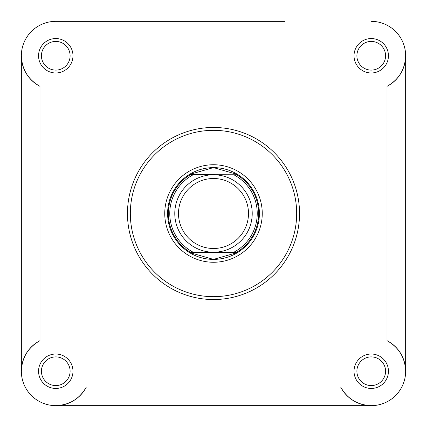 <?xml version="1.0" encoding="UTF-8"?>
<svg xmlns="http://www.w3.org/2000/svg" width="427" height="427" viewBox="0 0 427 427"><rect width="100%" height="100%" fill="white"/><g stroke="black" fill="none" stroke-linecap="round" stroke-linejoin="round"><path stroke-width="0.64" d="M387.006 340.65A34.416 34.416 0 0 1 395.567 395.567A34.416 34.416 0 0 1 340.65 387.006C347.391 398.882 357.591 405.095 371.234 405.65L371.234 405.65A34.416 34.416 0 0 0 405.65 371.234C405.095 357.591 398.882 347.391 387.006 340.65L387.006 86.35C398.882 79.609 405.095 69.409 405.65 55.766L405.65 371.234M284.67 21.35L55.766 21.35A34.416 34.416 0 0 0 21.35 55.766L21.35 371.234A34.416 34.416 0 0 1 39.994 340.65C28.118 347.391 21.905 357.591 21.35 371.234L21.35 371.234A34.416 34.416 0 0 0 86.35 387.006L340.65 387.006M55.766 21.35L225.499 21.35M38.558 371.234A17.208 17.208 0 0 1 55.766 354.026A17.208 17.208 0 0 1 72.974 371.234A17.208 17.208 0 0 1 55.766 388.442A17.208 17.208 0 0 1 38.558 371.234M70.103 371.234A14.342 14.342 0 0 0 55.766 356.897A14.342 14.342 0 0 0 41.424 371.234A14.342 14.342 0 0 0 55.766 385.576A14.342 14.342 0 0 0 70.103 371.234M38.558 55.766A17.208 17.208 0 0 1 55.766 38.558A17.208 17.208 0 0 1 72.974 55.766A17.208 17.208 0 0 1 55.766 72.974A17.208 17.208 0 0 1 38.558 55.766M70.103 55.766A14.342 14.342 0 0 0 55.766 41.424A14.342 14.342 0 0 0 41.424 55.766A14.342 14.342 0 0 0 55.766 70.103A14.342 14.342 0 0 0 70.103 55.766M354.026 55.766A17.208 17.208 0 0 1 371.234 38.558A17.208 17.208 0 0 1 388.442 55.766A17.208 17.208 0 0 1 371.234 72.974A17.208 17.208 0 0 1 354.026 55.766M385.576 55.766A14.342 14.342 0 0 0 371.234 41.424A14.342 14.342 0 0 0 356.897 55.766A14.342 14.342 0 0 0 371.234 70.103A14.342 14.342 0 0 0 385.576 55.766M354.026 371.234A17.208 17.208 0 0 1 371.234 354.026A17.208 17.208 0 0 1 388.442 371.234A17.208 17.208 0 0 1 371.234 388.442A17.208 17.208 0 0 1 354.026 371.234M385.576 371.234A14.342 14.342 0 0 0 371.234 356.897A14.342 14.342 0 0 0 356.897 371.234A14.342 14.342 0 0 0 371.234 385.576A14.342 14.342 0 0 0 385.576 371.234M164.747 213.5A48.753 48.753 0 0 1 213.5 164.747A48.753 48.753 0 0 1 262.253 213.5A48.753 48.753 0 0 1 213.5 262.253A48.753 48.753 0 0 1 164.747 213.5M259.386 213.5A45.886 45.886 0 0 0 213.5 167.614A45.886 45.886 0 0 0 167.614 213.5A45.886 45.886 0 0 0 213.5 259.386L192.065 253.259L190.234 252.218A45.171 45.171 0 0 1 190.234 174.782L193.159 174.782A43.735 43.735 0 0 0 193.159 252.218L236.766 252.218L234.935 253.259L213.5 259.386A45.886 45.886 0 0 0 259.386 213.5A45.886 45.886 0 0 0 213.5 167.614L192.065 173.741L190.234 174.782L236.766 174.782L190.474 174.638M299.535 213.5A86.035 86.035 0 0 1 213.5 299.535A86.035 86.035 0 0 1 127.465 213.5A86.035 86.035 0 0 1 213.5 127.465A86.035 86.035 0 0 1 299.535 213.5A86.035 86.035 0 0 0 213.5 127.465A86.035 86.035 0 0 0 127.465 213.5M387.006 86.35A34.416 34.416 0 0 0 371.234 21.35M371.234 405.65L55.766 405.65C69.409 405.095 79.609 398.882 86.35 387.006M39.994 340.65L39.994 86.35A34.416 34.416 0 0 1 21.35 55.766C21.905 69.409 28.118 79.609 39.994 86.35M233.841 252.218A43.735 43.735 0 0 0 233.841 174.782L236.766 174.782A45.171 45.171 0 0 1 236.766 252.218L213.5 252.218A38.718 38.718 0 0 1 174.782 213.5A38.718 38.718 0 0 1 213.5 174.782L193.159 174.782M213.5 178.507A34.993 34.993 0 0 0 178.507 213.5A34.993 34.993 0 0 0 213.5 248.493A34.993 34.993 0 0 0 248.493 213.5A34.993 34.993 0 0 0 213.5 178.507M233.841 174.782L213.5 174.782A38.718 38.718 0 0 1 252.218 213.5A38.718 38.718 0 0 1 213.5 252.218L193.159 252.218M236.526 174.638L234.935 173.741L213.5 167.614M236.526 252.362L190.474 252.362M192.065 173.741A45.171 45.171 0 0 0 191.243 174.195M191.243 252.805A45.171 45.171 0 0 0 192.065 253.259M234.935 253.259A45.171 45.171 0 0 0 235.757 252.805M235.757 174.195A45.171 45.171 0 0 0 234.935 173.741M130.331 213.5A83.169 83.169 0 0 0 213.5 296.669A83.169 83.169 0 0 0 296.669 213.5A83.169 83.169 0 0 0 213.5 130.331A83.169 83.169 0 0 0 130.331 213.5"/></g></svg>
